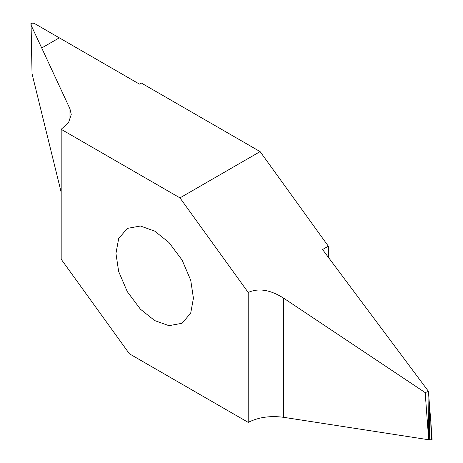 <?xml version="1.0" encoding="UTF-8"?>
<svg xmlns="http://www.w3.org/2000/svg" width="463" height="463" viewBox="0 0 463 463"><rect width="100%" height="100%" fill="white"/><g stroke="black" fill="none" stroke-linecap="round" stroke-linejoin="round"><path stroke-width="0.69" d="M193.43 298.213L190.71 313.11L182.081 323.29L168.949 325.668L154.688 320.581L140.428 309.203L127.296 291.661L118.667 271.515L115.947 253.481L118.667 238.584L127.296 228.398L140.428 226.019L154.688 231.112L168.949 242.485L182.081 260.032L190.71 280.179L193.43 298.213M328.348 257.295L328.348 246.183L260.113 151.609L141.331 83.033L139.461 84.116L34.14 23.306L31.854 23.15L30.928 23.682L31.125 23.266M59.31 37.839L41.716 47.996L31.09 25.216L32.034 73.733L61.18 192.284M260.113 151.609L179.962 197.886L61.18 129.31L68.57 122.539L71.244 114.483L69.959 108.84L41.716 47.996M31.334 24.799L31.09 25.095L30.928 23.682L31.114 26.322M61.18 129.31L61.18 259.239L129.42 353.807L248.197 422.383C258.522 417.209 270.34 415.519 283.651 417.319L428.703 439.757L425.179 392.612L283.651 298.172C270.34 289.74 258.522 287.836 248.197 292.454L179.962 197.886M328.348 246.183L322.549 249.528L428.443 391.328L429.612 407.585M428.703 439.757L431.875 439.74L431.024 424.253L428.414 391.414L425.179 392.612M432.072 439.318L431.256 427.777M248.197 422.383L248.197 292.454M59.293 37.833L41.711 47.984M69.959 108.84L69.959 120.131M427.968 391.455L428.697 439.642M429.716 439.63L429.155 402.301M430.81 421.469L431.146 439.85M283.651 417.319L283.651 298.172M30.905 23.59L31.119 26.675M431.024 424.253L432.095 439.41"/></g></svg>
